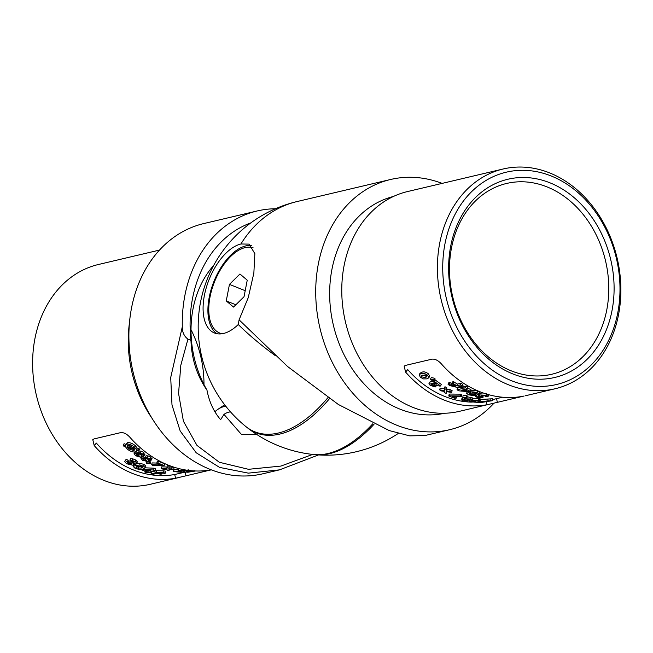 <?xml version="1.0" encoding="UTF-8"?>
<svg xmlns="http://www.w3.org/2000/svg" width="653" height="653" viewBox="0 0 653 653"><rect width="100%" height="100%" fill="white"/><g stroke="black" fill="none" stroke-linecap="round" stroke-linejoin="round"><path stroke-width="0.98" d="M256.547 434.327L241.496 434.506L223.987 414.394L220.608 419.691C213.727 411.668 209.189 401.815 206.968 390.127A134.934 108.267 -33.5 0 1 194.333 363.06A134.934 108.267 -33.5 0 1 190.978 340.352A118.928 95.224 -103.3 0 1 197.818 279.337A118.928 95.224 -103.3 0 1 250.817 222.893M213.694 265.428A98.032 78.491 76.7 0 0 206.968 390.127M191.027 329.675A98.032 78.491 -103.3 0 1 203.981 384.593M230.558 411.929A24.553 12.815 -68.1 0 0 223.987 414.394M129.457 322.786A112.912 90.408 76.7 0 0 151.994 418.271M185.101 472.152L186.048 475.8L211.294 469.842M186.048 475.8L175.641 478.208A112.912 90.408 -103.3 0 1 132.665 473.507A112.912 90.408 -103.3 0 1 94.203 445.558L92.783 439.64L94.048 438.914L120.732 432.613C123.67 432.351 126.69 433.861 129.792 437.159A112.912 90.408 -103.3 0 0 168.245 465.116A112.912 90.408 -103.3 0 0 211.213 469.817M159.503 250.083L98.407 264.506A112.912 90.408 76.7 0 0 32.65 366.602A112.912 90.408 76.7 0 0 103.745 480.33A112.912 90.408 76.7 0 0 150.272 484.289L180.057 477.261M275.452 208.756A128.551 102.929 76.7 0 0 257.176 210.968A128.551 102.929 76.7 0 0 182.301 326.802C182.26 332.206 184.138 336.311 187.942 339.136L190.978 340.352M257.176 210.968L203.801 223.563A128.551 102.929 76.7 0 0 128.935 339.805A128.551 102.929 76.7 0 0 209.882 469.287A128.551 102.929 76.7 0 0 262.849 473.792L279.508 469.858L248.336 473.139L219.579 467.409L196.21 452.774L180.195 431.013L171.992 404.95L170.711 377.516L182.301 326.802M318.542 454.921L279.508 469.858M187.942 339.136L180.808 365.272L178.571 393.416L183.42 421.25L196.986 445.419L219.351 462.283L248.507 469.303L280.896 466.079L312.705 454.415M372.814 423.748A124.878 65.178 111.9 0 1 313.987 454.553A128.551 128.551 0 0 1 247.577 427.919A124.878 65.178 111.9 0 1 246.663 427.184M329.496 398.648A124.878 65.178 111.9 0 1 247.577 427.919M225.767 406.19L223.595 406.705A30.52 15.925 -68.1 0 0 217.971 409.309A30.52 15.925 -68.1 0 0 214.902 411.741M217.971 409.309L223.995 405.219A38.143 19.908 111.9 0 1 224.665 404.778M175.641 478.208L174.678 474.511A109.1 87.355 -103.3 0 1 96.358 443.101L94.203 445.558M165.682 473.066L164.474 473.352A111.002 88.881 -103.3 0 1 162.254 472.976L157.863 473.147A111.002 88.881 -103.3 0 0 162.058 473.923L160.85 474.209A111.002 88.881 -103.3 0 1 156.655 473.433L153.137 474.266A111.002 88.881 -103.3 0 1 151.121 473.809L151.276 471.956L156.647 470.682L163.805 470.87A109.1 87.355 -103.3 0 0 165.723 471.197L165.682 473.066A111.002 88.881 -103.3 0 1 163.732 472.739L163.805 470.87M151.055 471.686L150.99 472.241A111.002 88.881 -103.3 0 1 149.953 471.939L155.341 470.674L155.561 468.838A109.1 87.355 -103.3 0 1 153.447 468.177L145.48 467.834M136.893 463.483L140.183 463.361L144.101 464.463L145.864 466.013L145.488 467.801L143.211 468.936C141.146 469.678 138.428 469.458 135.073 468.291L133.277 466.552L135.506 465.393L135.995 463.671M133.277 466.552L133.743 464.838L134.747 464.046M125.629 460.781A111.002 88.881 -103.3 0 0 127.555 462.03L128.053 463.418L130.975 464.136L129.653 462.251L131.024 461.924L134.134 462.936L133.808 462.104L131.808 461.508A111.002 88.881 -103.3 0 1 129.874 460.275L130.502 458.626L132.763 458.806L135.873 460.079L137.391 461.859L136.199 464.03L133 463.614L133.694 464.74L132.926 465.238L126.47 463.703L124.69 461.459L126.266 459.149L124.69 461.459M127.18 462.373L128.151 460.373A109.1 87.355 -103.3 0 1 126.266 459.149M128.151 460.373L128.625 461.736L129.661 462.218M129.653 462.251L130.314 460.561M186.407 472.103L186.334 470.111M178.138 470.331L183.958 470.152C185.681 470.348 185.974 470.601 184.848 470.911L177.657 471.556A111.002 88.881 -103.3 0 0 181.028 471.85L179.844 472.127A111.002 88.881 -103.3 0 1 173.176 471.409L182.962 470.789L179.934 470.584A111.002 88.881 -103.3 0 1 178.138 470.331L178.293 468.438M173.176 471.409L173.216 469.531L178.163 469.27M169.151 466.324L168.98 468.878L169.151 466.324A109.1 87.355 -103.3 0 1 167.184 465.736L166.988 468.846L161.422 468.674L161.666 466.846L167.184 467.001M169.16 467.034L171.976 467.058A109.1 87.355 -103.3 0 0 173.959 467.507L173.845 469.368A111.002 88.881 -103.3 0 1 171.821 468.903L171.976 467.058M156.818 463.059L152.092 462.92L151.676 464.683L152.647 465.499L163.536 465.687L164.197 465.532L164.507 463.728A109.1 87.355 -103.3 0 1 158.385 461.165L157.21 461.442L156.785 463.197L157.961 462.92L158.385 461.165M148.982 460.471L148.762 461.198L150.704 461.94L150.263 463.687L146.68 463.377L146.133 462.863L146.623 461.14M145.48 457.41L150.141 458.659L150.908 460.585L148.166 460.234L148.109 461.63L142.566 460.316L141.032 458.422L141.84 457.851A111.002 88.881 -103.3 0 0 143.497 458.896L143.921 460.071L146.427 460.683L145.293 459.075L146.468 458.798L149.137 459.655L148.86 458.945L147.137 458.439A111.002 88.881 -103.3 0 1 145.48 457.41L146.084 455.753L148.027 455.9L150.696 456.969L151.423 458.879M141.685 456.676L142.444 456.202L141.84 457.851M143.17 459.19L144.084 457.231A109.1 87.355 -103.3 0 1 142.468 456.21M144.084 457.231L144.484 458.39L145.39 458.798M138.534 452.537L143.089 454.055L143.766 456.243L141.064 455.761L140.95 457.329L135.514 455.704L134.102 453.509L134.91 452.937A111.002 88.881 -103.3 0 0 136.501 454.145L136.869 455.468L139.326 456.218L138.273 454.39L139.448 454.113L142.052 455.149L141.807 454.341L140.126 453.737A111.002 88.881 -103.3 0 1 138.534 452.537L139.26 450.962L141.17 451.182L143.766 452.447L144.403 454.602M136.175 454.431L137.203 452.553A109.1 87.355 -103.3 0 1 136.02 451.656M137.203 452.553L138.314 454.3M123.172 445.142L125.18 445.868L125.392 444.873L126.592 444.105C129.041 443.836 131.702 444.889 134.575 447.256L136.42 449.615L138.387 450.211L138.656 450.945L136.608 450.333L136.501 451.158L135.342 451.917C132.837 452.284 130.118 451.329 127.196 449.044L125.384 446.66L123.401 445.958L123.172 445.142L124.078 443.714L126.062 444.432M125.392 444.873L127.498 442.693C129.939 442.416 132.575 443.444 135.408 445.762L137.203 448.089L139.154 448.676L139.416 449.395L138.656 450.945M174.678 474.511L186.383 471.85M126.592 444.105L127.498 442.693M134.575 447.256L135.408 445.762M136.42 449.615L137.203 448.089M138.387 450.211L139.154 448.676M128.461 448.75L133.816 450.643L134.665 449.746L127.335 447.338L128.461 448.75L129.294 447.256M133.318 447.558L128.037 445.542L127.106 446.554L134.534 449.027L133.318 447.558M127.229 446.048L127.972 445.093M129.139 445.493L131.441 446.268M134.591 449.109L133.816 450.643M140.452 452.758L141.17 451.182M143.089 454.055L143.766 452.447M144.982 454.219L143.766 456.243M141.921 456.072L140.95 457.329M134.91 452.937L135.644 451.37M136.869 455.468L137.554 453.859M138.273 454.39L138.967 452.798M139.448 454.113L139.742 453.451M141.807 454.341L142.052 455.149L142.223 454.741M147.431 457.557L148.027 455.9M150.141 458.659L150.696 456.969M152.01 458.488L150.908 460.585M148.762 461.198L148.109 461.63M143.921 460.071L144.484 458.39M145.293 459.075L145.872 457.402M146.468 458.798L146.688 458.169M148.86 458.945L149.268 459.255M146.133 462.863L149.504 462.969L149.97 461.23M149.504 462.969L150.263 463.687M151.676 464.683L160.752 464.928A111.002 88.881 -103.3 0 1 156.785 463.197M164.197 465.532A111.002 88.881 -103.3 0 1 157.961 462.92M168.98 468.878L171.821 468.903M173.82 471.254L173.853 469.376L169.005 469.368L169.07 470.666L169.184 468.805M169.07 470.666A111.002 88.881 -103.3 0 1 167.054 470.217L167.013 469.344L163.43 469.27A111.002 88.881 -103.3 0 1 161.422 468.674M168.956 468.16A111.002 88.881 -103.3 0 1 166.948 467.572M183.958 470.152L183.95 469.703M185.501 469.972L184.848 470.911M181.028 471.85L181.003 471.376M180.293 472.405L184.521 472.07L180.881 472.511L180.269 472.029M184.521 472.07L184.383 470.184M183.713 471.931L183.664 471.115M195.598 470.976L188.056 472.217C185.885 472.217 185.966 471.964 188.301 471.458L188.137 469.564M188.056 472.217C185.885 472.217 185.966 471.964 188.301 471.458L191.998 470.772M193.141 470.854L190.072 471.425C188.644 471.719 188.391 471.882 189.313 471.923L193.329 471.246C194.814 470.944 195.108 470.78 194.202 470.764M188.66 471.866L189.28 471.629M190.823 471.254L190.88 471.744M129.874 460.275L132.151 460.463L132.763 458.806M132.151 460.463L135.302 461.761L135.873 460.079M135.302 461.761C137.032 462.846 137.326 463.606 136.199 464.03M128.053 463.418L128.625 461.736M131.318 463.899L131.188 463.467M131.024 461.924L131.286 461.181M135.506 465.393L139.709 465.091L140.183 463.361M139.709 465.091L143.676 466.218L144.101 464.463M143.676 466.218L145.488 467.801M136.542 467.94L141.179 468.079L142.925 467.295L142.248 466.593L137.489 466.413L135.832 467.181L136.542 467.94L136.967 466.177L138.746 466.601L138.338 468.364M138.746 466.601L141.57 466.307L141.179 468.079M150.99 472.241L149.619 472.568A111.002 88.881 -103.3 0 1 148.582 472.266L146.892 472.666A111.002 88.881 -103.3 0 1 144.819 472.013L144.95 471.091M144.819 472.013L146.509 471.621A111.002 88.881 -103.3 0 1 141.66 469.866L141.791 469.213M141.66 469.866L143.162 469.507L143.276 468.927M143.162 469.507L153.186 469.997L153.447 468.177M155.341 470.674A111.002 88.881 -103.3 0 1 153.186 469.997M150.688 470.633L145.341 470.413A111.002 88.881 -103.3 0 0 147.88 471.295L150.688 470.633M147.88 471.295L147.994 470.535M151.121 473.809L156.5 472.535L163.732 472.739M156.5 472.535L156.647 470.682M162.058 473.923L162.083 472.943M520.335 181.771A98.032 78.491 76.7 0 0 506.622 183.46A98.032 78.491 76.7 0 0 449.525 272.105A98.032 78.491 76.7 0 0 511.258 370.847A98.032 78.491 76.7 0 0 551.654 374.283A98.032 78.491 76.7 0 0 607.217 269.297A98.032 78.491 76.7 0 0 520.335 181.771M442.105 183.395A128.551 102.929 76.7 0 0 390.625 179.477A128.551 102.929 76.7 0 0 319.978 328.23A128.551 102.929 76.7 0 0 449.68 429.707L424.834 435.567L409.684 435.861L389.221 430.572L338.327 404.468L287.638 366.553L239.088 319.831L248.246 297.654L253.862 273.019L254.85 253.65L249.079 244.116L240.924 243.993A47.685 24.887 -68.1 0 0 206.372 287.361A47.685 24.887 -68.1 0 0 214.478 332.989A47.685 24.887 -68.1 0 0 238.263 324.525A127.441 36.886 -147.5 0 0 275.444 355.746M449.68 429.707A128.551 102.929 76.7 0 0 493.995 403.162M373.989 424.295A124.397 64.933 111.9 0 1 316.313 454.757A124.397 64.933 111.9 0 1 315.154 454.651M240.924 243.993A128.551 102.929 76.7 0 1 297.213 201.516A128.551 128.551 0 0 0 245.748 426.466A124.397 64.933 -68.1 0 0 327.977 397.612M239.088 319.831L238.263 324.525M393.457 196.455A111.385 89.183 76.7 0 0 333.348 325.072A111.385 89.183 76.7 0 0 444.62 413.251M496.476 398.673L497.423 402.321L459.426 411.333A112.912 90.408 -103.3 0 1 412.908 407.374A112.912 90.408 -103.3 0 1 341.805 293.646A112.912 90.408 -103.3 0 1 407.562 191.549L503.202 168.98A112.912 90.408 -103.3 0 1 617.126 258.106A112.912 90.408 -103.3 0 1 555.066 388.764A112.912 90.408 -103.3 0 1 508.54 384.805A112.912 90.408 -103.3 0 1 437.445 271.077A112.912 90.408 -103.3 0 1 503.202 168.98M512.785 373.9A101.852 81.552 -103.3 0 1 470.813 202.569A101.852 81.552 -103.3 0 1 610.473 258.572A101.852 81.552 -103.3 0 1 512.785 373.9M511.462 380.707A109.1 87.355 76.7 0 0 616.106 257.16A109.1 87.355 76.7 0 0 466.511 197.173A109.1 87.355 76.7 0 0 511.462 380.707M524.114 396.02L522.604 396.33A112.912 90.408 76.7 0 1 479.629 391.629A112.912 90.408 76.7 0 1 441.175 363.672C438.065 360.383 435.045 358.872 432.115 359.134L405.423 365.427L404.166 366.153L405.586 372.071A112.912 90.408 76.7 0 0 444.04 400.028A112.912 90.408 76.7 0 0 487.016 404.729L486.33 402.068M497.423 402.321L523.649 396.134M491.431 403.783L487.016 404.729M251.372 245.544A47.685 24.887 -68.1 0 0 245.74 245.928A47.685 24.887 -68.1 0 0 211.931 286.936A47.685 24.887 -68.1 0 0 216.984 333.716M405.586 372.071L407.741 369.622A109.1 87.355 76.7 0 0 471.36 402.117M473.882 402.15A109.1 87.355 76.7 0 0 475.898 402.109M448.097 384.437L449.305 384.152A111.002 88.881 76.7 0 0 451.337 385.474L455.59 386.037A111.002 88.881 76.7 0 1 451.721 383.58L452.929 383.295A111.002 88.881 76.7 0 0 456.798 385.752L460.308 384.927A111.002 88.881 76.7 0 0 462.202 386.037L456.822 387.302L449.884 385.605A111.002 88.881 76.7 0 1 448.097 384.437L448.733 382.797L449.941 382.519A109.1 87.355 76.7 0 0 451.941 383.817L452.692 384.225M451.721 383.58L452.358 381.948L453.566 381.662A109.1 87.355 76.7 0 0 457.369 384.078L460.879 383.246A109.1 87.355 76.7 0 0 462.74 384.339L462.202 386.037M461.402 388.013L462.773 387.686L463.271 385.964L461.9 386.29L461.402 388.013A111.002 88.881 76.7 0 0 462.397 388.535L457.01 389.808L457.492 388.078L461.663 387.09M463.271 385.964A109.1 87.355 76.7 0 0 464.25 386.478L465.94 386.086A109.1 87.355 76.7 0 0 467.907 387.074L467.458 388.821L465.769 389.212A111.002 88.881 76.7 0 0 470.535 391.376L470.903 389.588A109.1 87.355 76.7 0 1 467.63 388.143M466.707 393.433L468.985 392.306C471.042 391.629 473.768 391.767 477.163 392.731L479.065 393.963L476.861 395L472.617 395.489L468.568 394.796L466.707 393.433L467.066 391.58M470.764 390.241L477.449 390.918L479.302 392.118L479.065 393.963M479.155 393.261L483.22 392.975M419.234 374.561L420.132 373.157L422.091 372.161C423.903 371.451 426.042 372.039 428.515 373.932L429.617 376.357L428.784 377.858L426.874 378.854L423.356 378.903L420.263 377.181L419.234 374.561L421.169 373.565C422.981 372.847 425.136 373.459 427.642 375.385L428.515 373.932M430.482 379.091L431.282 377.573L434.686 378.267L435.143 378.969L434.376 380.511L431.119 380.128L430.482 379.091L433.902 379.793L434.686 378.267M435.926 385.025A109.1 87.355 76.7 0 0 436.326 385.294L435.682 386.927L430.188 385.441L428.964 383.401L430.384 381.368L433.608 381.63M428.964 383.401L430.384 381.368M434.49 380.283L435.404 380.07A109.1 87.355 76.7 0 0 441.265 384.339L440.62 385.972L439.983 386.127L430.988 384.339M439.608 389.833L444.293 390.6L444.399 388.396A111.002 88.881 76.7 0 0 446.293 389.514L446.228 390.902L449.729 391.4A111.002 88.881 76.7 0 0 451.664 392.38L446.203 391.653L446.146 393.424A111.002 88.881 76.7 0 1 444.22 392.437L444.26 391.367L441.493 390.943A111.002 88.881 76.7 0 1 439.608 389.833L440.171 388.151L444.824 388.902M444.399 388.396L444.979 386.723A109.1 87.355 76.7 0 0 446.832 387.817L446.742 389.188L450.211 389.678A109.1 87.355 76.7 0 0 452.113 390.641L451.664 392.38M449.844 394.045L449.46 395.824L448.799 395.979L449.182 394.2L449.844 394.045L460.659 394.175L461.63 394.853L461.345 396.665L452.235 396.632A111.002 88.881 76.7 0 0 456.251 398.101L456.463 396.673M462.814 397.408L463.067 395.587L466.666 395.596L467.238 395.922L467.034 397.759L463.614 397.914L462.814 397.408L466.446 397.432L466.666 395.596M462.512 397.816L462.332 399.66L465.14 399.644L465.107 398.746L470.846 399.048L472.609 399.816L471.817 400.265A111.002 88.881 76.7 0 1 470.021 399.93L469.483 399.326L466.879 399.203L468.168 400.028L464.201 400.085L466.34 400.575A111.002 88.881 76.7 0 0 468.136 400.918L463.263 400.771C461.679 400.362 461.369 399.995 462.332 399.66L461.769 399.995L461.932 398.159L463.287 397.71M467.148 396.746L472.69 397.946L472.609 399.816M470.054 399.383L470.013 401.26L472.829 401.105L472.78 400.395L478.543 400.346C480.486 400.583 480.812 400.877 479.514 401.211A111.002 88.881 76.7 0 1 477.718 401.064L474.568 400.673L475.866 401.244L471.89 401.497L474.037 401.758A111.002 88.881 76.7 0 0 475.833 401.921L470.952 402.077C469.368 401.848 469.05 401.571 470.013 401.26L469.45 401.562L469.882 399.432M472.854 399.228L472.837 398.526L478.535 398.461C480.445 398.697 480.747 398.983 479.457 399.326M480.265 399.489L492.623 398.754L492.876 400.64L490.721 400.958M490.672 400.966L480.681 402.591L475.915 402.428L488.06 400.844L487.889 398.95M479.212 401.595L479.196 401.187M488.06 400.844L490.321 400.893L490.109 399.007M490.321 400.893L492.501 400.591L492.264 398.705M475.915 402.428L475.833 400.542M478.127 402.248L478.004 401.089M486.787 401.138L480.216 402.06L486.787 401.138M481.947 402.297L488.55 401.26L481.922 402.052M475.833 401.921L475.817 401.252M472.829 401.105L472.837 398.526M478.543 400.346L478.535 398.461M480.257 398.934L480.306 400.828L479.514 401.211M477.172 400.632L477.718 400.722M475.866 401.244L475.857 400.558M468.136 400.918L468.217 399.048M464.642 397.285L464.463 399.122L465.197 397.84M470.846 399.048L470.976 397.195M469.483 399.326L470.021 399.93L470.046 399.489M468.168 400.028L468.225 399.154M464.201 400.085L464.544 400.469L464.569 400.036M466.446 397.432L467.034 397.759M449.46 395.824L460.349 395.979L460.659 394.175M460.349 395.979L461.345 396.665M456.251 398.101L455.076 398.379A111.002 88.881 76.7 0 1 448.799 395.979M446.293 389.514L446.832 387.817M446.228 390.902L446.742 389.188M449.729 391.4L450.211 389.678M446.146 393.424L446.611 391.686M429.641 382.927L436.465 384.16A111.002 88.881 76.7 0 1 433.478 381.907L434.155 380.487M433.478 381.907L434.653 381.63L435.404 380.07M434.653 381.63A111.002 88.881 76.7 0 0 440.62 385.972M431.323 384.119L431.543 385.205L432.237 383.613M431.543 385.205L434.057 385.801L434.727 384.193M434.057 385.801A111.002 88.881 76.7 0 0 435.682 386.927M433.902 379.793L434.376 380.511M421.169 373.565L422.091 372.161M427.642 375.385L428.784 377.858M426.385 375.687L424.997 374.944L421.12 375.72L421.495 376.846L425.372 377.499L426.801 376.814L426.385 375.687M422.14 375.149L426.597 375.924M426.213 376.022L425.372 377.499M422.36 375.393L421.495 376.846M475.759 394.559L475.58 396.395L479.522 395.987L478.731 395.367L479.482 394.926L486.175 395.31L488.224 396.208L487.301 396.722A111.002 88.881 76.7 0 1 485.212 396.338L484.583 395.628L481.547 395.481L483.049 396.453L478.42 396.502L480.918 397.081A111.002 88.881 76.7 0 0 483.008 397.489L477.327 397.31C475.474 396.828 475.115 396.387 476.241 395.996L476.331 395.122M483.008 397.489L483.081 395.62M479.482 394.926L479.677 393.082M486.175 395.31L486.305 393.449M485.579 396.085L485.212 396.338L485.236 395.816M483.049 396.453L483.114 395.416M478.42 396.502L478.812 396.967L478.853 396.453M480.918 397.081L480.943 396.64M477.163 392.731L477.449 390.918M468.985 392.306L469.099 391.71M475.694 393.09L471.025 393.098L469.287 393.857L469.997 394.428L474.804 394.363L476.445 393.653L475.694 393.09M475.058 392.535L474.804 394.363M470.274 392.616L469.997 394.428M471.907 392.918L473.907 392.771M462.773 387.686A111.002 88.881 76.7 0 0 463.769 388.209L464.25 386.478M463.769 388.209L465.458 387.809L465.94 386.086M465.458 387.809A111.002 88.881 76.7 0 0 467.458 388.821M470.535 391.376L469.034 391.727L459.092 390.853A111.002 88.881 76.7 0 1 457.01 389.808M461.589 390.2L466.879 390.706A111.002 88.881 76.7 0 1 464.389 389.539L461.589 390.2M449.305 384.152L449.941 382.519M451.337 385.474L451.941 383.817M452.929 383.295L453.566 381.662M456.798 385.752L457.369 384.078M460.308 384.927L460.879 383.246M226.24 300.911L233.529 307.073L244.034 296.715L247.242 280.178L239.953 274.015L229.456 284.382L226.24 300.911L235.864 304.771M253.127 247.814A45.775 23.892 -68.1 0 0 214.323 282.276A45.775 23.892 -68.1 0 0 219.71 333.03A45.775 23.892 -68.1 0 0 222.175 333.74M219.71 333.03L221.514 333.756A45.775 23.892 -68.1 0 0 221.661 333.814M245.201 290.699L229.456 284.382M223.595 406.705L225.309 405.611M179.004 471.123L179.004 470.454M434.686 383.678L434.963 383.05M454.766 386.233L454.961 385.662M136.869 450.415L136.501 451.158M134.828 451.941L134.102 453.509M141.636 456.782L141.032 458.422M133.947 463.891L133.694 464.74M297.213 201.516L390.625 179.477M316.313 454.757A128.551 128.551 0 0 0 398.257 433.445M525.29 395.791L555.066 388.764M492.729 399.554L502.598 397.228M472.16 400.158L472.143 400.738M478.918 393.539L478.731 395.367M488.305 394.33L488.224 396.208"/></g></svg>
